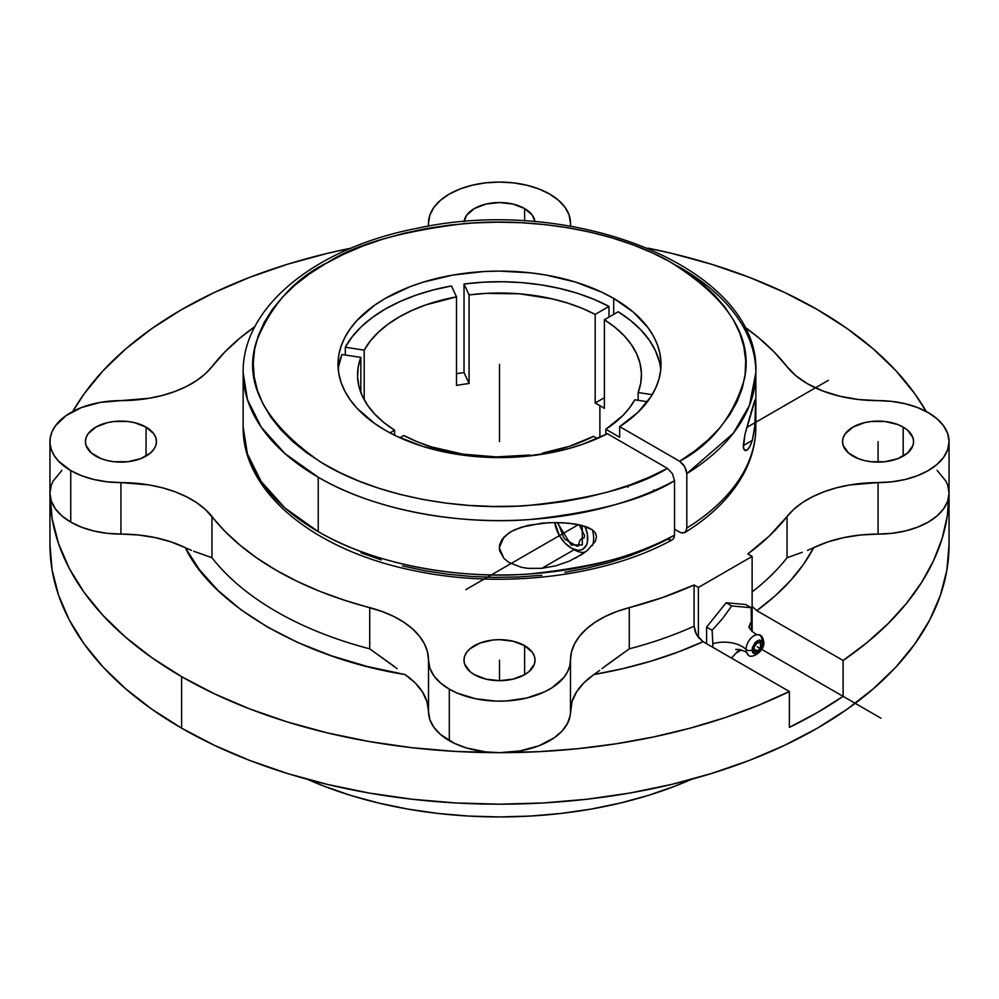 <?xml version="1.0" encoding="UTF-8"?>
<svg xmlns="http://www.w3.org/2000/svg" width="999" height="999" viewBox="0 0 999 999"><rect width="100%" height="100%" fill="white"/><g stroke="black" fill="none" stroke-linecap="round" stroke-linejoin="round"><path stroke-width="1.5" d="M677.135 265.859L680.769 267.919A256.356 148.002 180 0 1 755.856 372.577L749.475 405.382L733.291 433.291L686.8 473.626L684.715 466.583L679.657 461.263C711.812 444.043 733.428 416.496 744.517 378.609C753.109 336.651 727.796 297.427 668.543 260.951C609.914 228.321 526.473 217.657 464.26 223.626C401.273 231.318 355.819 244.231 327.909 262.35C295.142 278.147 271.316 304.533 256.443 341.496C243.157 382.692 264.435 422.802 320.292 461.85C376.286 496.978 461.176 510.514 525.524 505.719C590.821 499.113 638.099 486.663 667.382 468.356L672.439 473.688L674.525 480.719C644.555 499.438 596.341 512.375 529.907 519.542C464.385 524.875 377.585 512.25 318.231 477.235L285.027 453.646L261.226 427.172L247.452 399.6L243.144 372.577L243.144 426.985A256.356 148.002 0 0 0 318.231 531.63C376.773 566.208 462.862 579.183 528.671 574.025C595.454 567.045 644.068 554.07 674.525 535.114L673.975 537.962L672.352 539.785C604.645 576.96 501.86 589.185 414.922 570.816C315.709 551.236 242.295 492.907 243.144 426.985L247.415 453.883L261.126 481.431L284.902 507.942L318.231 531.63A256.356 148.002 0 0 0 674.525 535.114L674.525 480.719A256.356 148.002 180 0 1 318.231 477.235L318.231 531.63L318.231 477.235A256.356 148.002 180 0 1 243.144 372.577C242.257 305.944 317.282 247.153 417.982 228.122C573.963 194.068 760.401 268.344 755.856 372.577A256.356 148.002 180 0 1 686.8 473.626L686.8 528.034A256.356 148.002 0 0 0 755.856 426.835M749.262 627.222A25.237 14.573 180 0 1 751.935 621.141L751.211 607.704L731.668 605.956L722.614 618.531L712.125 630.269L712.849 643.706A25.237 14.573 180 0 1 746.053 649.487A11.226 6.481 -60 0 1 757.654 634.652A11.226 6.481 -60 0 1 761.937 640.322A3.784 2.185 0 0 1 763.835 642.195A3.784 2.185 180 0 1 762.724 643.756A3.784 2.185 0 0 0 763.835 642.195M749.325 626.535A25.237 14.573 0 0 1 751.935 621.141L751.435 630.806L751.211 607.704L745.679 604.507L726.148 602.759L706.605 627.072L726.148 602.759L731.668 605.956L726.148 602.759L745.679 604.507L751.211 607.704L731.668 605.956L722.614 618.531L712.125 630.269L706.605 627.072L706.605 643.718L706.605 627.072L712.125 630.269L712.849 643.706A25.237 14.573 0 0 1 746.053 649.487A11.226 6.481 -60 0 0 748.101 654.445A11.226 6.481 -60 0 1 746.053 649.487A3.784 2.185 0 0 0 752.022 649.937C755.594 655.856 759.153 653.796 762.724 643.756L762.324 646.365L759.427 651.385L755.319 653.746L753.583 653.408L752.422 652.072L752.422 647.34L755.319 642.32L759.427 639.959L762.324 641.633L762.724 643.756C759.153 637.849 755.594 639.909 752.022 649.937A3.784 2.185 180 0 1 746.053 649.487A11.226 6.481 -60 0 1 757.654 634.652M672.427 539.735L673.975 537.962L674.525 535.114L674.525 480.719L672.439 473.688L667.382 468.356L607.392 433.716A161.501 93.244 180 0 1 385.302 430.269A161.501 93.244 180 0 1 337.999 364.335A161.501 93.244 180 0 1 437.699 278.197A161.501 93.244 180 0 1 613.698 298.401L613.698 314.348L613.698 298.401A161.501 93.244 180 0 1 661.001 364.335A161.501 93.244 180 0 1 619.667 426.623L619.667 437.262L605.831 429.27L622.989 415.409L629.595 407.779L634.802 399.787L647.427 401.748L634.802 399.787A141.958 81.955 180 0 1 605.831 429.27L605.831 434.515L605.831 429.27L619.667 437.262L619.667 426.623L679.657 461.263L683.628 464.935L686.263 470.154L686.8 473.626L686.8 528.034A256.356 148.002 0 0 0 755.856 426.985L755.856 372.577M338.823 365.597L341.945 354.483A161.501 93.244 0 0 0 338.261 369.655M345.317 347.227L345.317 355.007L345.317 347.227L364.198 350.149A141.958 81.955 180 0 1 456.506 296.853L456.506 385.464A141.958 81.955 180 0 1 469.08 383.516L469.08 294.905A141.958 81.955 180 0 1 595.179 314.41L595.179 403.022A141.958 81.955 180 0 1 599.887 405.619L599.887 437.375L599.887 405.619A141.958 81.955 180 0 1 604.383 408.341L604.383 319.73L604.383 408.341A141.958 81.955 180 0 0 599.887 405.619A141.958 81.955 180 0 0 595.179 403.022L595.179 314.41L581.992 308.266L567.644 303.072L552.322 298.888L519.642 293.831L485.826 293.381L469.08 294.905L469.08 383.516L464.023 372.615A161.501 93.244 0 0 0 456.506 373.701A161.501 93.244 0 0 1 464.023 372.615L464.023 284.003L464.023 372.615L469.08 383.516A141.958 81.955 180 0 0 456.506 385.464L456.506 296.853L425.711 304.945L411.788 310.514L399.113 317.008L387.874 324.325L378.221 332.367L370.292 341.021L364.198 350.149L364.198 399.787L364.198 350.149L345.317 347.227L352.235 336.7L361.301 326.735L372.377 317.47L385.302 309.041L399.9 301.573L415.946 295.18L433.216 289.947L451.448 285.951A161.501 93.244 0 0 0 345.317 347.227M609.003 306.431A161.501 93.244 0 0 0 464.023 284.003L469.08 294.905L464.023 284.003L483.266 282.205L502.759 281.743L522.19 282.655L541.296 284.902L559.79 288.474L577.41 293.294L593.893 299.313L609.003 306.431L595.179 314.41L609.003 306.431L609.003 317.07L609.003 306.431M660.739 369.655A161.501 93.244 0 0 0 618.206 311.75L604.383 319.73L618.206 311.75L630.544 320.467L640.958 329.982L649.325 340.159L655.494 350.836L659.39 361.863M584.989 526.323A23.464 13.549 60 0 1 585.739 546.366A23.464 13.549 60 0 1 571.141 548.001L574.1 549.712L541.87 568.319L528.059 568.369L521.316 567.295L508.916 562.437L503.933 558.441L499.238 547.777L503.933 537.087L510.951 531.668L521.303 527.197L541.87 523.176L555.681 522.539L569.068 523.226L581.605 525.349L592.419 529.845L595.329 532.804L596.503 536.775L595.329 541.308L587.362 550.461L581.655 554.595L569.093 561.226L555.731 565.821L541.87 568.319L528.059 568.369L521.316 567.295L508.916 562.437L503.933 558.441L499.562 550.649L499.562 544.905L501.973 539.497L508.916 532.929L514.822 529.682L528.071 525.349L548.801 522.689L562.474 522.727L575.461 524.075L587.362 527.172L592.419 529.845A27.647 15.959 60 0 1 592.419 545.591A27.647 15.959 -120 0 0 592.419 529.845L595.329 532.804L596.503 536.775L595.329 541.308L587.362 550.461L575.486 558.179M360.839 357.405L360.839 392.532L360.839 357.405L358.191 367.07L357.58 376.848L358.978 386.601L362.375 396.178L367.732 405.457L374.962 414.31L383.966 422.602L394.617 430.207A141.958 81.955 180 0 1 357.542 374.962A141.958 81.955 180 0 1 360.839 357.405L341.945 354.483L360.839 357.405M394.617 435.239L394.617 430.207L389.997 432.867L394.617 430.207L394.617 435.239M755.569 402.647L754.844 425.624L752.334 440.359L743.256 445.604L752.334 440.359L750.187 445.966L747.639 449.6L744.929 450.499L743.393 447.677L744.929 434.528L755.194 399.837M569.093 561.226L555.731 565.821L541.87 568.319L574.1 549.712A27.647 15.959 -120 0 0 585.239 552.122A27.647 15.959 -120 0 1 574.1 549.712L571.141 548.001L577.484 550.212L580.357 550.099L582.867 549.163L586.463 545.029L587.412 541.982L587.412 534.502L584.927 526.173M524.612 645.679L524.612 674.675L524.612 645.679A35.527 20.504 180 0 1 535.027 660.177A35.527 20.504 180 0 1 513.099 679.12A35.527 20.504 180 0 1 474.388 674.675A35.527 20.504 180 0 1 463.973 660.177A35.527 20.504 180 0 1 485.901 641.233A35.527 20.504 180 0 1 524.612 645.679L513.099 641.233L499.5 639.66L492.569 640.059L479.77 643.119L469.967 648.776L466.683 652.322L464.66 656.168L463.973 660.177L464.66 664.173L469.967 671.565L474.388 674.675L485.901 679.12L499.5 680.681L513.099 679.12L524.612 674.675L529.033 671.565L534.34 664.173L535.027 660.177L534.34 656.168L532.317 652.322L524.612 645.679M146.054 427.11L146.054 456.106L146.054 427.11A35.527 20.504 180 0 1 156.456 441.608A35.527 20.504 180 0 1 134.528 460.551A35.527 20.504 180 0 1 95.817 456.106A35.527 20.504 180 0 1 85.415 441.608A35.527 20.504 180 0 1 107.343 422.664A35.527 20.504 180 0 1 146.054 427.11L134.528 422.664L127.86 421.491L113.998 421.491L107.343 422.664L95.817 427.11L88.112 433.766L86.089 437.612L85.415 441.608L86.089 445.616L91.396 453.009L101.199 458.666L107.343 460.551L113.998 461.725L127.86 461.725L140.672 458.666L150.462 453.009L153.746 449.463L155.769 445.616L156.456 441.608L155.769 437.612L153.746 433.766L146.054 427.11M903.183 427.11L903.183 456.106L903.183 427.11A35.527 20.504 180 0 1 913.586 441.608A35.527 20.504 180 0 1 891.657 460.551A35.527 20.504 180 0 1 852.946 456.106A35.527 20.504 180 0 1 842.544 441.608A35.527 20.504 180 0 1 864.472 422.664A35.527 20.504 180 0 1 903.183 427.11L897.801 424.563L885.002 421.491L871.14 421.491L864.472 422.664L852.946 427.11L845.254 433.766L843.231 437.612L842.544 441.608L843.231 445.616L848.538 453.009L858.328 458.666L864.472 460.551L871.14 461.725L885.002 461.725L897.801 458.666L907.604 453.009L912.911 445.616L913.586 441.608L912.911 437.612L907.604 430.219L903.183 427.11M524.612 208.541L524.612 221.029L524.612 208.541A35.527 20.504 180 0 1 534.952 221.753L532.317 215.197L524.612 208.541L513.099 204.096L499.5 202.535L485.901 204.096L474.388 208.541L466.683 215.197L464.048 221.753A35.527 20.504 180 0 1 486.95 203.858A35.527 20.504 180 0 1 524.612 208.541M949.05 441.608L947.689 449.6L943.643 457.292L937.087 464.373L928.258 470.591L917.507 475.686L905.231 479.47L891.92 481.805L878.071 482.592L878.071 534.103A99.863 57.655 0 0 0 813.686 547.689L803.396 564.522L790.396 580.731L774.824 596.153L756.805 610.651L843.106 660.489L756.805 610.651L752.122 606.443L752.122 556.431L747.814 553.946L769.38 535.926L787.05 516.533A99.863 57.655 180 0 1 878.071 482.592L849.824 484.94L836.438 487.837L823.888 491.808L812.462 496.778L802.384 502.634L793.855 509.265L787.05 516.533L787.05 557.742A315.472 182.143 180 0 1 752.122 591.92A315.472 182.143 0 0 0 787.05 557.742L802.309 552.285L787.05 557.742L787.05 516.533A315.472 182.143 180 0 1 747.814 553.946L752.122 556.431L752.122 631.493L752.122 606.443L756.805 610.651C782.629 591.733 801.598 570.741 813.686 547.689L827.971 541.883L843.793 537.612L860.663 534.989L878.071 534.103A70.979 40.984 0 0 0 949.05 493.131L949.05 441.608L947.689 433.616L943.643 425.924L937.087 418.843L928.258 412.637L917.507 407.53L905.231 403.746L891.92 401.411L878.071 400.624A99.863 57.655 180 0 1 807.454 383.741A99.863 57.655 180 0 1 787.05 366.695L795.916 375.749L807.454 383.741L822.589 390.909L839.859 396.241L858.591 399.525L878.071 400.624A70.979 40.984 180 0 1 949.05 441.608A70.979 40.984 180 0 1 878.071 482.592L878.071 534.103L891.92 533.316L905.231 530.993L917.507 527.197L928.258 522.102L937.087 515.896L943.643 508.816L947.689 501.123L949.05 493.131A449.55 259.54 180 0 1 843.106 660.489L843.106 696.353A449.55 259.54 180 0 1 789.372 727.372L789.372 691.508A449.55 259.54 180 0 1 499.5 752.672A449.55 259.54 180 0 1 181.618 676.648L181.618 728.171A449.55 259.54 0 0 0 671.54 784.427A449.55 259.54 0 0 0 949.05 544.642L946.89 570.079L940.409 595.279L929.694 619.992L914.834 643.968L895.966 666.995L873.288 688.835L847.002 709.302L817.382 728.171L784.69 745.279L749.262 760.451L711.413 773.538L671.54 784.427L629.994 793.019L587.2 799.2L543.568 802.934L499.5 804.195L455.432 802.934L411.8 799.2L369.006 793.019L327.46 784.427L287.587 773.538L249.738 760.451L214.31 745.279L181.618 728.171L181.618 676.648A449.55 259.54 180 0 1 49.95 493.131A70.979 40.984 0 0 0 70.742 522.102L70.742 470.591A70.979 40.984 180 0 1 49.95 441.608A70.979 40.984 180 0 1 120.929 400.624L149.176 398.276L162.562 395.379L175.112 391.408L186.538 386.438L196.616 380.582L205.145 373.951L211.95 366.695A99.863 57.655 180 0 1 120.929 400.624L100.325 402.397L81.493 407.53L66.059 415.609L55.357 425.924L52.073 431.655L50.287 437.587L50.037 443.618L51.311 449.6L54.096 455.419L58.329 460.926L70.742 470.591L70.742 522.102L81.493 527.197L93.769 530.993L107.08 533.316L138.337 534.989L155.207 537.612L171.029 541.883L185.315 547.689C212.912 605.819 304.32 658.591 404.995 674.525L415.047 682.767L422.452 691.907L426.985 701.648L428.521 711.688A70.979 40.984 0 0 0 449.313 740.671L449.313 689.148A70.979 40.984 180 0 1 428.521 660.177L428.521 711.688L429.882 719.692L433.916 727.372L440.484 734.465L454.47 743.368L466.034 747.839L485.651 751.885L499.5 752.672L520.104 750.911L538.936 745.766L554.37 737.687L562.1 731.006L567.42 723.588L570.142 715.709L572.015 701.648L576.548 691.907L583.953 682.767L594.005 674.525C633.94 667.544 670.292 656.593 703.071 641.683L696.603 634.802L694.08 626.186A315.472 182.143 180 0 1 629.27 648.838L601.947 668.618M307.542 779.345A315.472 182.143 0 0 0 691.458 779.345L674.762 786.238L648.214 795.429L620.229 803.071L591.083 809.09L561.051 813.436L530.419 816.058L499.5 816.932L468.581 816.058L437.949 813.436L407.917 809.09L378.771 803.071L350.786 795.429L324.238 786.238L307.542 779.345M817.382 309.603A449.55 259.54 180 0 1 926.248 411.513L914.834 393.806L895.966 370.779L873.288 348.926L847.002 328.471L817.382 309.603A449.55 259.54 180 0 0 647.864 248.127L671.54 253.334L711.413 264.223L749.262 277.322L784.69 292.495L817.382 309.603M757.367 642.732A5.045 2.91 -60 0 1 759.902 642.482A5.045 2.91 -60 0 1 760.676 646.528A5.045 2.91 -60 0 1 757.367 650.973L753.808 648.913L757.367 650.973A5.045 2.91 -60 0 1 754.844 651.223A5.045 2.91 -60 0 1 754.07 647.177A5.045 2.91 -60 0 1 757.367 642.732L754.07 647.177L754.07 650.337L755.394 651.423L758.74 649.874L760.676 646.528L760.339 642.844L757.367 642.732M712.849 643.706L712.762 647.277L712.849 643.706M731.43 658.054L739.647 649.325L731.43 658.054M49.95 544.642A449.55 259.54 0 0 0 181.618 728.171L151.998 709.302L125.712 688.835L103.034 666.995L84.166 643.968L69.306 619.992L58.591 595.279L52.11 570.079L49.95 544.642L49.95 493.131L51.311 501.123L55.357 508.816L61.913 515.896L70.742 522.102A70.979 40.984 0 0 0 120.929 534.103L120.929 482.592A99.863 57.655 180 0 1 211.95 516.533L211.95 557.742L193.694 551.211M72.752 411.513A449.55 259.54 180 0 1 351.136 248.127L327.46 253.334L287.587 264.223L249.738 277.322L214.31 292.495L181.618 309.603L151.998 328.471L125.712 348.926L103.034 370.779L84.166 393.806L72.752 411.513M937.087 470.354L945.991 481.231L947.689 485.127L949.05 493.131L947.327 515.834L942.169 538.361L933.615 560.551L921.74 582.217L906.617 603.209L888.373 623.339L867.157 642.482L843.106 660.489L843.106 696.353L761.762 649.387L843.106 696.353L817.382 712.524L789.372 727.372L789.372 691.508L703.071 641.683L698.376 637.462L698.376 587.462L698.376 637.462L695.229 631.905L694.08 626.186L694.08 584.977L694.08 626.186A315.472 182.143 0 0 1 629.27 648.838L605.257 666.058M736.513 652.834L741.445 649.987L736.513 652.834M397.053 668.618L369.73 648.838L369.73 607.629A99.863 57.655 180 0 1 428.521 660.177L429.882 668.169L433.916 675.861L440.484 682.941L449.313 689.148L457.217 693.094L475.586 698.763L496.016 701.111L506.456 700.961L526.66 698.039L544.53 691.857L552.097 687.699L563.661 677.697L567.42 672.065L569.717 666.183L570.479 660.177A99.863 57.655 180 0 1 629.27 607.629L662.849 597.427L694.08 584.977L698.376 587.462L752.122 556.431L698.376 587.462L694.08 584.977A315.472 182.143 180 0 1 629.27 607.629L616.683 611.55L605.207 616.483L595.054 622.302L586.45 628.895L579.57 636.138L574.562 643.868L571.503 651.935L570.479 660.177L570.479 711.688L570.479 660.177A70.979 40.984 180 0 1 526.66 698.039A70.979 40.984 180 0 1 449.313 689.148L449.313 740.671A70.979 40.984 0 0 0 499.5 752.672A70.979 40.984 0 0 0 570.479 711.688A99.863 57.655 0 0 1 594.005 674.525L599.637 670.404L594.005 674.525L623.164 668.581L651.223 661.076L677.934 652.085L703.071 641.683L789.372 691.508L758.204 705.394L725.049 717.644L690.159 728.171L653.808 736.9L616.283 743.768L577.859 748.701L538.823 751.673L499.5 752.672L455.432 751.423L411.8 747.689L369.006 741.495L327.46 732.916L287.587 722.027L249.738 708.928L214.31 693.756L181.618 676.648L151.998 657.779L125.712 637.325L103.034 615.471L84.166 592.444L69.306 568.468L58.591 543.756L52.11 518.568L49.95 493.131L49.95 441.608M393.743 666.058L369.73 648.838A315.472 182.143 180 0 1 211.95 557.742A315.472 182.143 0 0 0 369.73 648.838L369.73 607.629A315.472 182.143 180 0 1 211.95 516.533L211.95 557.742L196.678 552.272M191.483 550.374L185.315 547.689L199.325 569.58L217.894 590.322L240.734 609.577L267.507 627.072L297.802 642.519L331.156 655.719L367.07 666.433L404.995 674.525A99.863 57.655 0 0 1 428.521 711.688L428.521 660.177L427.497 651.935L424.438 643.868L419.43 636.138L412.55 628.895L403.946 622.302L393.793 616.483L382.317 611.55L344.318 600.187L320.155 591.458L297.465 581.493L276.423 570.404L257.205 558.254L239.96 545.154L224.837 531.206L205.145 509.265L196.616 502.634L186.538 496.778L175.112 491.808L162.562 487.837L149.176 484.94L120.929 482.592A70.979 40.984 180 0 1 70.742 470.591L81.493 475.686L93.769 479.47L107.08 481.805L120.929 482.592L120.929 534.103A99.863 57.655 0 0 1 185.315 547.689L191.483 550.374M61.913 470.354L53.009 481.231L51.311 485.127L49.95 493.131M813.686 547.689L807.517 550.374L813.686 547.689M629.27 607.629L629.27 648.838L629.27 607.629M211.95 366.695A315.472 182.143 180 0 1 254.932 326.561L239.96 338.074L224.837 352.01L211.95 366.695M428.521 223.052A99.863 57.655 180 0 1 428.371 226.224L428.521 223.052A70.979 40.984 180 0 1 499.5 182.068A70.979 40.984 180 0 1 570.479 223.052L570.629 226.224A99.863 57.655 180 0 1 570.479 223.052L569.118 215.047L565.084 207.367L558.516 200.275L549.687 194.068L538.936 188.973L526.66 185.19L513.349 182.854L499.5 182.068L485.651 182.854L472.34 185.19L460.064 188.973L449.313 194.068L440.484 200.275L433.916 207.367L429.882 215.047L428.521 223.052M744.068 326.561A315.472 182.143 180 0 1 787.05 366.695L774.163 352.01L759.04 338.074L744.068 326.561M554.77 522.539L559.403 535.626L564.785 542.882L571.141 548.001A23.464 13.549 60 0 1 554.77 522.539M750.749 413.549L754.844 400.174M751.31 443.406L748.963 448.052L746.278 450.487L744.929 450.499L743.78 449.138L743.256 445.591L744.929 434.528L750.187 415.497M451.448 285.951L456.506 296.853L451.448 285.951M604.383 397.702L595.179 403.022L604.383 397.702M652.197 394.692L638.161 392.532L640.809 382.867L641.42 373.089L640.022 363.336L636.625 353.758L631.268 344.468L624.038 335.627L615.034 327.335L604.383 319.73A141.958 81.955 180 0 1 641.458 374.962A141.958 81.955 180 0 1 638.161 392.532L652.197 394.692M638.161 400.312L638.161 392.532L638.161 400.312M542.494 454.208L542.494 453.084L542.981 454.133L542.494 453.084L569.542 446.266L593.556 436.363L597.315 438.524L593.556 436.363A141.958 81.955 180 0 1 542.494 453.084L542.494 454.208M530.307 455.869L529.92 455.032L530.307 455.869M403.821 435.527L417.008 441.67L431.356 446.865L462.762 454.133L496.241 456.905L529.92 455.032A141.958 81.955 180 0 1 403.821 435.527L399.95 437.762L403.821 435.527M649.288 548.076L629.82 555.856L609.128 562.537L587.437 568.031L564.922 572.29M541.795 575.287L518.294 576.985L494.605 577.372L470.966 576.435L447.589 574.2L424.7 570.679L402.497 565.909M381.193 559.915L360.989 552.772M679.657 532.155L674.525 529.183L681.056 532.792L684.802 532.592C712.374 515.546 732.267 495.417 744.48 472.215C752.01 457.604 755.806 442.52 755.856 426.985M684.715 532.654L686.263 530.869L686.8 528.034L685.601 531.918L682.404 533.104M755.431 415.909L754.382 429.92L752.334 440.359M747.639 449.6L746.278 450.487M667.382 539.235L671.353 540.134M653.858 489.81L654.095 490.646M628.059 487.262L627.647 485.739M613.698 298.401L601.947 292.257L575.624 282.105L546.378 275.112L531.006 272.889L499.5 271.091L483.666 271.541L452.622 275.112L423.376 282.105L409.777 286.813L385.302 298.401L374.662 305.182L357.068 320.379L350.299 328.659L344.955 337.262L341.109 346.141L338.786 355.194L337.999 364.335L338.786 373.476L341.109 382.53L344.955 391.396L350.299 400.012L357.068 408.291L374.662 423.489L385.302 430.269L396.628 436.213L421.94 446.116L450.025 453.096L464.81 455.394L495.154 457.542L525.661 456.343L555.232 451.848L569.33 448.401L582.804 444.218L607.392 433.716L667.382 468.356L649.138 477.26L629.47 485.102L608.591 491.795L586.675 497.302L563.948 501.56L540.609 504.52L516.883 506.156L492.994 506.456L469.155 505.432L445.616 503.071L422.577 499.4L400.274 494.455L378.896 488.286L358.653 480.956L339.735 472.527L322.327 463.086L306.581 452.697L292.657 441.496L280.682 429.558L270.766 417.008L262.999 403.958L257.455 390.534L254.196 376.86L253.247 363.087L254.62 349.313L258.291 335.676L264.248 322.315L272.402 309.353L282.705 296.903L295.042 285.09L309.315 274.013L325.374 263.798L343.069 254.533L362.237 246.291L382.692 239.173L404.258 233.217L426.723 228.509L449.862 225.075L473.476 222.952L497.327 222.165L521.203 222.715L544.88 224.588L568.119 227.784L590.721 232.268L612.462 237.999L633.141 244.917L652.559 252.959L670.529 262.05L686.9 272.09L701.498 283.017L714.198 294.705L724.887 307.043L733.441 319.93L739.797 333.229L743.88 346.815L745.679 360.577L745.142 374.363L742.307 388.062L737.175 401.536L729.807 414.66L720.279 427.31L708.666 439.373L695.079 450.724L679.657 461.263L619.667 426.623L637.849 412.437L651.073 396.516L655.669 388.087L658.865 379.445L660.626 370.666L660.938 361.825L659.802 353.009L657.23 344.305L653.234 335.776L647.864 327.497L633.179 312.013L613.698 298.401M499.5 364.335L499.5 441.608M465.834 589.647L578.446 524.625M746.753 427.46L828.371 380.344M499.5 680.681L499.5 660.177M878.071 462.112L878.071 441.608M757.367 646.852L880.956 718.206M557.255 522.552L571.141 544.979L582.33 544.942L582.255 525.511M579.195 524.787L584.527 535.414L584.328 537.749C580.731 538.274 578.846 540.946 578.696 545.766L576.96 546.178L565.309 539.448L563.573 537.287L557.979 522.564M736.126 649.7C733.453 648.513 746.827 650.449 747.414 653.821C749.874 660.801 764.984 651.385 763.835 642.22C763.024 637.2 761.213 634.702 758.428 634.74C755.232 635.926 746.852 625.312 749.213 627.022L749.25 627.684M949.05 493.131L949.05 544.642M574.1 549.712L571.141 548.001"/></g></svg>
